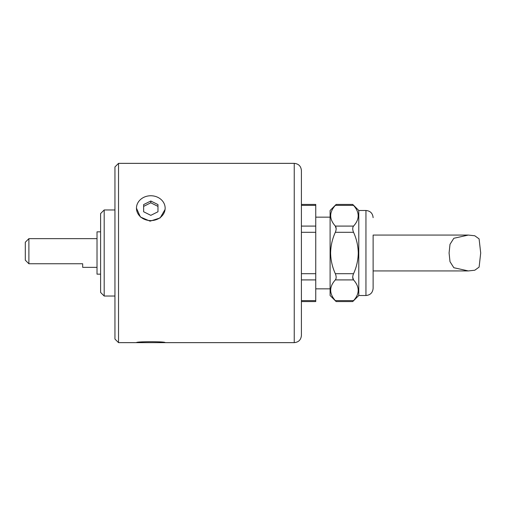 <?xml version="1.0" encoding="UTF-8"?>
<svg xmlns="http://www.w3.org/2000/svg" width="506" height="506" viewBox="0 0 506 506"><rect width="100%" height="100%" fill="white"/><g stroke="black" fill="none" stroke-linecap="round" stroke-linejoin="round"><path stroke-width="0.76" d="M28.886 263.759L25.3 260.173L25.3 242.241L28.886 238.655L28.886 263.759L82.674 263.759L82.674 267.345L97.019 267.345M100.605 274.157L97.019 274.157L97.019 231.843L100.605 231.843M104.185 296.029L100.605 292.443L100.605 213.557L104.185 209.971L104.185 296.029L114.944 296.029M114.944 339.058L114.944 166.942L118.53 163.356L118.53 342.644L114.944 339.058M480.7 253L479.112 267.105L474.799 270.229L468.341 270.931L453.831 267.718L450.011 261.697L449.081 253L450.005 244.309L453.838 238.275L468.341 235.069L474.773 235.764L479.093 238.87L480.7 253M468.341 235.069L373.124 235.069L373.124 288.344L373.124 270.931L468.341 270.931M294.239 163.356C298.591 163.78 300.981 166.17 301.412 170.528L301.412 335.472C300.981 339.83 298.591 342.22 294.239 342.644L294.239 163.356L118.53 163.356M358.779 253L358.779 295.517L352.72 301.576L336.155 301.576L330.095 295.517L330.095 210.483L336.155 204.424L352.72 204.424L358.779 210.483L358.779 253M353.549 273.702C356.559 267.098 358.128 260.198 358.267 253C358.128 245.783 356.553 238.883 353.549 232.298L335.333 232.298C332.322 238.883 330.747 245.783 330.608 253C330.747 260.198 332.322 267.098 335.333 273.702L353.549 273.702C352.454 276.402 352.454 278.471 353.549 279.913L352.72 277.294M353.549 300.615C359.734 293.777 359.734 286.877 353.549 279.913L335.333 279.913C329.14 286.75 329.14 293.651 335.333 300.615C336.42 301.88 336.42 301.88 335.333 300.615L353.549 300.615C352.454 301.88 352.454 301.88 353.549 300.615C352.454 301.88 352.454 301.88 353.549 300.615M358.267 290.431L358.172 291.715M330.614 290.102L330.709 288.818M335.333 279.913C336.42 278.477 336.42 276.409 335.333 273.702M294.239 342.644L165.146 342.644C166.038 341.392 135.595 341.392 136.462 342.644L118.53 342.644M157.973 211.761L157.973 204.588L150.807 201.008L143.634 204.588L143.634 211.761L150.807 215.347L157.973 211.761L157.973 206.385L150.807 202.798L143.634 206.385L143.634 211.761M150.807 202.798L150.807 201.008M136.462 208.175A14.345 12.422 0 0 0 150.807 220.597A14.345 12.422 0 0 0 165.146 208.175A14.345 12.422 0 0 0 150.807 195.752A14.345 12.422 0 0 0 136.462 208.175L140.409 217.011L150.067 221.16L160.136 217.941L165.07 209.459M373.124 235.069L373.124 253M301.412 204.424L315.75 204.424L315.75 301.576L301.412 301.576M315.75 279.913L301.412 279.913L301.412 300.615L315.75 300.615M301.412 279.913L301.412 273.702L315.75 273.702M315.75 232.298L301.412 232.298L301.412 273.702M315.75 205.385L301.412 205.385L301.412 226.087L315.75 226.087M335.333 232.298C336.42 229.597 336.42 227.529 335.333 226.087L336.155 228.712M335.333 205.385C329.14 212.223 329.14 219.123 335.333 226.087L353.549 226.087C359.734 219.25 359.734 212.349 353.549 205.385C352.454 204.12 352.454 204.12 353.549 205.385L335.333 205.385C336.42 204.12 336.42 204.12 335.333 205.385C336.42 204.12 336.42 204.12 335.333 205.385M330.614 215.569L330.709 214.285M358.267 215.898L358.172 217.182M353.549 226.087C352.454 227.523 352.454 229.591 353.549 232.298M165.146 342.644L136.462 342.644M373.124 288.344C372.701 292.702 370.31 295.093 365.952 295.517L365.952 210.483L358.779 210.483M365.952 295.517L358.779 295.517M330.095 288.856L315.75 288.856M104.185 209.971L114.944 209.971M330.095 217.144L315.75 217.144M365.952 210.483C370.31 210.907 372.701 213.298 373.124 217.656M28.886 238.655L97.019 238.655"/></g></svg>
